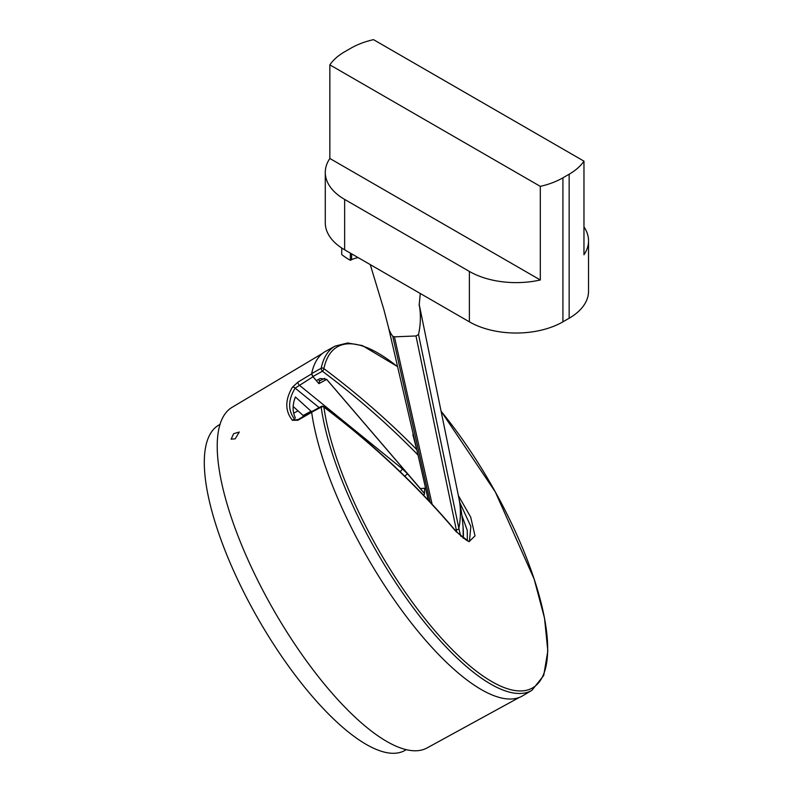 <?xml version="1.0" encoding="UTF-8"?>
<svg xmlns="http://www.w3.org/2000/svg" width="793" height="793" viewBox="0 0 793 793"><rect width="100%" height="100%" fill="white"/><g stroke="black" fill="none" stroke-linecap="round" stroke-linejoin="round"><path stroke-width="1.19" d="M344.648 249.825L344.648 199.42A66.146 38.193 180 0 1 325.279 172.418L325.279 222.823A66.146 38.193 -0 0 0 344.648 249.825L469.377 321.839A66.146 38.193 -0 0 0 562.921 321.839L569.156 318.241A66.146 38.193 -0 0 0 588.535 291.229L588.535 240.824A66.146 38.193 180 0 1 583.965 254.771L583.965 161.157A66.146 38.193 180 0 1 569.156 174.212L562.921 177.82A66.146 38.193 180 0 1 540.311 186.365L540.311 279.979A66.146 38.193 180 0 1 469.377 271.434L469.377 321.839M325.279 172.418A66.146 38.193 180 0 1 329.848 158.471L329.848 64.857A66.146 38.193 180 0 1 344.648 51.793L350.893 48.195A66.146 38.193 180 0 1 373.503 39.65L583.965 161.157M329.848 64.857L540.311 186.365M583.965 226.877A66.146 38.193 180 0 1 588.535 240.824M344.648 199.42L469.377 271.434M329.848 158.471L540.311 279.979M295.492 420.201L295.145 419.913A2.201 1.794 139.9 0 0 292.399 420.29L297.881 420.26A2.201 0.773 60 0 1 298.059 419.576L295.145 419.913C287.819 410.893 287.819 400.296 295.145 388.134L312.997 376.764L318.895 383.634L326.676 379.441A185.205 61.329 60.2 0 1 326.696 379.361L320.194 378.509L316.348 380.581L312.898 376.546L322.414 371.223A2.201 0.872 -53.2 0 0 323.871 368.606A2.201 1.953 -167.9 0 0 321.165 368.289L311.649 373.602L312.898 376.546M312.997 376.764L312.105 375.347M318.895 383.634A185.532 61.438 -119.8 0 1 319.529 380.918L318.32 379.52M319.529 380.918L324.654 378.33M235.253 438.787L231.15 439.193L233.598 433.721L239.278 432.016L235.253 438.787M295.412 417.99C292.349 411.745 292.349 404.747 295.412 396.986L311.054 411.23L310.797 412.221M302.857 416.801L303.154 415.512L293.172 406.472M303.154 415.512L311.054 411.23M297.881 420.26L311.748 412.251M319.153 407.622L295.145 388.134A2.201 1.527 -148.8 0 0 292.399 387.262C284.935 399.93 284.935 410.933 292.399 420.29M400.277 471.845A4.411 1.814 129.1 0 1 402.586 469.05L299.189 385.081A2.201 0.714 -121.1 0 1 297.881 382.176L292.399 387.262M311.748 373.82L297.881 382.176M519.266 697.463L426.971 747.987A196.238 64.986 -119.8 0 1 329.928 690.733A196.238 64.986 -119.8 0 1 232.18 407.275L322.553 353.371M423.779 495.417L424.523 493.642L407.602 473.917A4.411 2.082 -40.6 0 0 404.916 476.345M424.523 493.642L424.562 488.617M326.676 379.441L424.562 493.583M326.696 379.361L420.379 488.597L425.563 488.151M311.649 373.602A198.438 65.71 -119.8 0 1 325.705 351.269L335.181 346.085A198.24 65.65 60.2 0 0 321.165 368.289A2.201 0.674 60.8 0 0 322.414 371.223A901.611 741.267 -1.4 0 1 418.04 455.043M323.703 406.631A2.201 2.201 0 0 0 321.324 406.462A2.201 0.743 61.9 0 0 321.165 407.136A198.24 65.65 60.2 0 0 413.52 608.122A198.24 65.65 60.2 0 0 531.964 690.277L522.676 695.808A198.438 65.71 -119.8 0 1 404.053 613.485A198.438 65.71 -119.8 0 1 311.649 412.221L321.165 407.136A2.201 1.596 -8.1 0 1 323.871 407.116A2.201 0.852 -53 0 0 323.703 406.631C373.394 444.149 417.425 485.613 455.797 531.023A2.201 1.051 139.8 0 1 455.925 531.469L469.02 541.708L475.027 535.87L470.695 517.105L458.364 495.585M312.105 411.547L311.649 412.221L312.105 411.547M351.616 253.849L351.616 259.698A17.634 10.18 180 0 1 358.168 257.636M351.616 259.698L350.367 260.312L350.367 253.126M350.367 260.312A70.557 40.73 180 0 1 341.724 254.533L341.724 248.021M427.883 498.371L427.14 498.946M412.836 434.594L417.009 450.513A1.1 0.624 -12.8 0 0 417.029 450.593L388.451 327.222A68.267 38.817 167.8 0 1 388.421 327.093M454.825 529.883L456.312 529.813L415.988 335.964L394.418 336.837L392.773 336.301A68.267 38.817 167.8 0 1 388.451 327.231L383.911 309.726L370.272 264.624M456.857 532.252A28.261 2.835 81.8 0 1 456.312 529.813A2.201 1.269 -11.7 0 0 458.85 528.356L418.526 334.507A222.605 126.563 167.8 0 0 419.15 304.234M459.771 502.455L470.834 526.413L469.515 540.43C469.823 543.076 465.253 539.944 455.797 531.023M461.863 515.41L467.246 530.279L467.335 540.42M416.801 449.631A903.822 743.081 178.6 0 0 323.871 368.606A196.515 65.076 -119.8 0 1 397.402 366.624M441.096 411.26A196.515 65.076 -119.8 0 1 547.646 646.464A196.515 65.076 -119.8 0 1 445.706 642.865A196.515 65.076 -119.8 0 1 323.871 407.116A903.822 732.633 1.4 0 1 455.925 531.469M220.176 424.295L218.838 425.058A187.416 62.062 60.2 0 0 209.967 434.465A187.416 62.062 60.2 0 0 267.568 634.707A187.416 62.062 60.2 0 0 404.876 750.465L406.224 749.692M298.009 410.853L293.697 413.212M569.156 174.212L569.156 318.241M562.921 321.839L562.921 177.82M407.602 473.917L402.586 469.05M417.009 450.513L428.299 500.175L417.029 450.593M392.783 336.311L430.113 502.108M432.126 504.269L394.418 336.837M415.988 335.964L418.526 334.507M458.879 498.063A26.357 2.647 -98.2 0 1 458.978 498.549L458.85 497.915M463.211 538.209L463.092 527.097A26.357 2.647 -98.2 0 1 463.162 538.169M460.941 536.365A26.357 2.647 -98.2 0 1 458.85 528.356A220.484 125.363 -12.2 0 0 458.939 498.371L419.15 304.175M298.059 419.576L311.907 411.577M463.092 527.097A220.484 220.484 0 0 0 458.978 498.549M420.27 293.489L419.15 305.513M531.964 690.277L543.72 675.477L547.824 650.944L544.523 618.183L534.155 579.088L495.298 491.898L441.077 411.2M397.372 366.495L362.381 345.579L347.602 342.982L335.181 346.085M321.343 406.442L311.818 411.537"/></g></svg>
